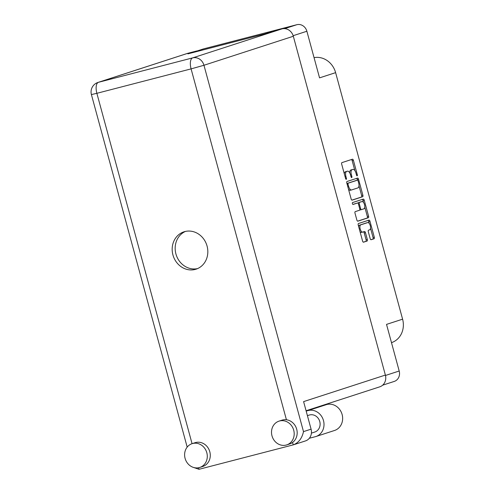 <?xml version="1.0" encoding="UTF-8"?>
<svg xmlns="http://www.w3.org/2000/svg" width="494" height="494" viewBox="0 0 494 494"><rect width="100%" height="100%" fill="white"/><g stroke="black" fill="none" stroke-linecap="round" stroke-linejoin="round"><path stroke-width="0.74" d="M366.56 222.887A3.748 1.649 75.5 0 0 366.517 222.893A3.748 1.649 75.5 0 0 366.48 222.905L359.527 225.165A3.748 1.649 75.5 0 0 358.687 226.746M359.527 225.165L360.768 224.838A3.748 1.649 75.5 0 0 360.182 228.969A3.748 1.649 75.5 0 0 362.695 232.087A3.748 1.649 75.5 0 0 362.738 232.075L364.51 231.501A1.402 0.618 75.5 0 0 364.51 231.501A1.402 0.618 75.5 0 1 365.461 232.662L367.32 239.485A1.402 0.618 75.5 0 1 367.098 241.029L363.522 242.19A1.402 0.618 75.5 0 1 363.504 242.196L363.522 242.19M352.413 203.652A0.982 0.432 75.5 0 0 353.068 204.467A0.982 0.432 75.5 0 0 353.08 204.46L357.539 203.015A1.402 0.618 75.5 0 1 357.551 203.009A1.402 0.618 75.5 0 1 358.49 204.176L359.718 208.703A1.402 0.618 75.5 0 1 359.502 210.246L355.223 211.636A1.402 0.618 75.5 0 0 355.001 213.18L356.859 220.009A1.402 0.618 75.5 0 0 357.792 221.17A1.402 0.618 75.5 0 0 357.81 221.17L368.363 217.743A1.402 0.618 75.5 0 0 368.586 216.199L364.251 200.249A1.402 0.618 75.5 0 0 363.312 199.082A1.402 0.618 75.5 0 0 363.294 199.088L352.568 202.571A0.982 0.432 75.5 0 0 352.413 203.652M196.878 51.043L203.096 49.023A8.849 7.947 72 0 1 203.509 48.9L296.863 24.7A8.849 7.947 72 0 1 306.879 31.246L319.55 77.867L335.617 72.649L402.598 319.18A19.988 17.951 72 0 1 391.489 342.657M366.517 222.893L367.758 222.572A3.748 1.649 75.5 0 1 370.284 225.739A3.748 1.649 75.5 0 1 369.685 229.815L368.524 230.192A1.402 0.618 75.5 0 0 368.308 231.735L370.16 238.565A1.402 0.618 75.5 0 0 371.099 239.732A1.402 0.618 75.5 0 0 371.118 239.726L374.075 238.763A1.402 0.618 75.5 0 0 374.298 237.219L369.963 221.269A1.402 0.618 75.5 0 0 369.024 220.102L358.453 223.535A1.402 0.618 75.5 0 0 358.236 225.079L362.571 241.029A1.402 0.618 75.5 0 0 363.504 242.196M367.758 222.572A3.748 1.649 75.5 0 0 367.721 222.584L360.768 224.838M352.099 200.144L362.652 196.723A1.402 0.618 75.5 0 0 362.874 195.179L358.539 179.223A1.402 0.618 75.5 0 0 357.6 178.062L347.029 181.489A1.402 0.618 75.5 0 0 346.813 183.033L351.148 198.983A1.402 0.618 75.5 0 0 352.086 200.15A1.402 0.618 75.5 0 0 352.099 200.144L352.068 200.156M355.989 173.141L356.495 175A0.982 0.432 75.5 0 0 357.156 175.815A0.982 0.432 75.5 0 0 357.316 174.728L353.414 160.365A1.402 0.618 75.5 0 0 352.475 159.204L341.904 162.631A1.402 0.618 75.5 0 0 341.687 164.175L345.59 178.538A0.982 0.432 75.5 0 0 346.245 179.353A0.982 0.432 75.5 0 0 346.411 178.272L345.905 176.414A4.483 1.97 75.5 0 1 346.609 171.48L347.486 171.19A4.483 1.97 75.5 0 1 347.535 171.177A4.483 1.97 75.5 0 1 350.536 174.907L351.043 176.766A0.982 0.432 75.5 0 0 351.697 177.587A0.982 0.432 75.5 0 0 351.864 176.5L351.358 174.641A4.483 1.97 75.5 0 1 352.061 169.708L352.938 169.423A4.483 1.97 75.5 0 1 352.988 169.405A4.483 1.97 75.5 0 1 355.989 173.141M402.598 319.18L386.53 324.391L399.195 371.013A8.849 7.947 72 0 1 394.231 381.43L382.64 385.19M314.054 57.637A19.988 17.951 72 0 1 335.617 72.649M351.802 169.72A4.483 1.97 75.5 0 0 351.747 169.726A4.483 1.97 75.5 0 0 351.697 169.745L352.938 169.423M349.789 172.993A4.483 1.97 75.5 0 1 350.82 170.029L351.697 169.745M346.343 171.486A4.483 1.97 75.5 0 0 346.294 171.498A4.483 1.97 75.5 0 0 346.245 171.511L347.486 171.19M344.337 173.931A4.483 1.97 75.5 0 1 345.368 171.801L346.245 171.511M354.865 170.597L352.173 160.692A1.402 0.618 75.5 0 0 351.432 159.537M351.889 200.132L361.41 197.044A1.402 0.618 75.5 0 0 361.633 195.501L358.977 185.738M347.733 186.429L348.566 186.213A4.483 1.97 75.5 0 0 351.567 189.943A4.483 1.97 75.5 0 0 351.623 189.931L357.952 187.874A4.483 1.97 75.5 0 0 358.656 182.941L358.119 180.977A0.982 0.432 75.5 0 0 357.465 180.162L357.298 179.55A1.402 0.618 75.5 0 0 356.557 178.396M348.19 183.175L346.949 183.496A0.982 0.432 75.5 0 0 346.936 183.496L356.211 180.489A0.982 0.432 75.5 0 1 356.223 180.483A0.982 0.432 75.5 0 0 356.223 180.483L357.465 180.162A0.982 0.432 75.5 0 0 357.452 180.168L348.19 183.175A0.982 0.432 75.5 0 0 348.035 184.256L348.566 186.213M348.455 189.079A4.483 1.97 75.5 0 0 350.326 190.264A4.483 1.97 75.5 0 0 350.382 190.252L351.518 189.955M362.269 199.422A1.402 0.618 75.5 0 1 363.01 200.57L363.522 202.466M364.794 207.134L367.345 216.52L368.586 216.199M357.6 221.158L367.122 218.064A1.402 0.618 75.5 0 0 367.345 216.52M356.328 203.33A1.402 0.618 75.5 0 0 356.31 203.33A1.402 0.618 75.5 0 0 356.298 203.337L352.901 204.442M363.942 208.808A3.748 1.649 75.5 0 0 364.541 204.726A3.748 1.649 75.5 0 0 362.022 201.558A3.748 1.649 75.5 0 0 361.979 201.571L359.527 202.367A1.402 0.618 75.5 0 0 359.311 203.911L360.54 208.437A1.402 0.618 75.5 0 0 361.478 209.604A1.402 0.618 75.5 0 0 361.497 209.598L363.942 208.808M360.824 201.873A3.748 1.649 75.5 0 0 360.781 201.885A3.748 1.649 75.5 0 0 360.737 201.898L361.979 201.571M357.983 203.195A1.402 0.618 75.5 0 1 358.286 202.688L360.737 201.898M359.805 209.74A1.402 0.618 75.5 0 0 360.237 209.925A1.402 0.618 75.5 0 0 360.256 209.925L361.466 209.61M359.996 231.569A3.748 1.649 75.5 0 0 361.454 232.408A3.748 1.649 75.5 0 0 361.497 232.396L362.652 232.094M363.312 242.177L365.856 241.35A1.402 0.618 75.5 0 0 366.079 239.806L364.22 232.983A1.402 0.618 75.5 0 0 363.479 231.834M369.216 223.412L368.722 221.59A1.402 0.618 75.5 0 0 367.981 220.441M370.901 239.714L372.834 239.084A1.402 0.618 75.5 0 0 373.056 237.54L370.525 228.234M309.337 438.252L315.246 436.721A13.56 12.177 -108 0 0 315.882 436.535A13.56 12.177 -108 0 0 323.49 420.579A13.56 12.177 -108 0 0 308.139 410.551L306.169 411.064M315.882 436.535L334.518 430.484A13.56 12.177 -108 0 0 342.126 414.528A13.56 12.177 -108 0 0 326.775 404.506L319.525 406.383M185.089 458.364A12.492 11.22 -108 0 0 199.811 467.429A12.492 11.22 -108 0 0 206.813 452.732A12.492 11.22 -108 0 0 192.098 443.668A12.492 11.22 -108 0 0 185.089 458.364M199.811 467.429L202.793 466.46A12.492 11.22 -108 0 0 209.802 451.763A12.492 11.22 -108 0 0 195.081 442.698L192.098 443.668M271.99 435.838A12.492 11.22 -108 0 0 286.711 444.903A12.492 11.22 -108 0 0 293.714 430.206A12.492 11.22 -108 0 0 278.999 421.141A12.492 11.22 -108 0 0 271.99 435.838M286.711 444.903L289.694 443.933A12.492 11.22 -108 0 0 292.584 442.445A12.492 11.22 -108 0 0 296.703 429.237A12.492 11.22 -108 0 0 286.421 419.758A12.492 11.22 -108 0 0 281.981 420.172L278.999 421.141M207.072 246.074A19.63 17.63 -108 0 0 183.941 231.828A19.63 17.63 -108 0 0 172.931 254.923A19.63 17.63 -108 0 0 196.062 269.168A19.63 17.63 -108 0 0 207.072 246.074M197.532 268.606A19.63 17.63 72 0 1 175.92 253.953A19.63 17.63 72 0 1 185.46 231.414M307.416 415.664L309.25 415.071A8.923 8.015 72 0 1 319.766 421.543A8.923 8.015 72 0 1 314.758 432.046L311.411 433.127M286.421 419.758L191.092 68.882L96.867 93.31A9.991 4.39 75.5 0 1 98.43 82.313A9.991 8.972 -108 0 0 97.96 82.449L187.325 53.438A9.991 8.972 72 0 1 187.794 53.303L98.43 82.313L192.654 57.884L282.018 28.874A9.991 8.972 72 0 1 293.325 36.26L203.96 65.27L303.495 431.62C302.001 438.4 298.586 442.815 293.245 444.872L199.02 469.3L193.043 467.287M197.001 51.5L196.853 50.95L187.794 53.303M293.325 36.26L385.376 375.07A9.991 8.972 72 0 1 379.775 386.827L306.082 410.749M282.018 28.874L263.994 34.129L187.893 53.858L196.853 50.95M303.495 431.62L311.084 429.163L303.6 401.616L385.376 375.07M311.084 429.163A9.991 8.972 72 0 1 305.477 440.92L293.245 444.872L292.584 442.445M284.723 28.64L296.863 24.7M203.509 48.9L196.884 51.055M306.879 31.246L293.158 35.698M385.481 375.465L399.195 371.013M350.82 170.029L352.061 169.708M350.524 174.857L351.358 174.641M351.03 176.716L351.864 176.5M345.368 171.801L346.609 171.48M345.071 176.63L345.905 176.414M345.578 178.488L346.411 178.272M352.173 160.692L353.414 160.365M356.483 174.95L357.316 174.728M361.41 197.044L362.652 196.723M357.298 179.55L358.539 179.223M361.633 195.501L362.874 195.179M356.211 180.489L357.452 180.168M347.202 184.472L348.035 184.256M363.01 200.57L364.251 200.249M367.122 218.064L368.363 217.743M358.286 202.688L359.527 202.367M358.477 204.127L359.311 203.911M359.706 208.653L360.54 208.437M366.48 222.905L367.721 222.584M364.22 232.983L365.461 232.662M366.079 239.806L367.32 239.485M365.856 241.35L367.098 241.029M368.722 221.59L369.963 221.269M373.056 237.54L374.298 237.219M372.834 239.084L374.075 238.763M308.139 410.551L326.775 404.506M97.96 82.449A9.991 9.991 0 0 0 91.402 94.57L96.867 93.31L192.061 443.68M198.594 467.744L199.02 469.3M192.654 57.884A9.991 4.39 75.5 0 0 191.092 68.882L203.96 65.27A9.991 8.972 -108 0 0 192.654 57.884M351.747 169.726L352.988 169.405M346.294 171.498L347.535 171.177M350.326 190.264L351.567 189.943M360.781 201.885L362.022 201.558M360.237 209.925L361.478 209.604M361.454 232.408L362.695 232.087M91.402 94.57L187.183 447.107"/></g></svg>
